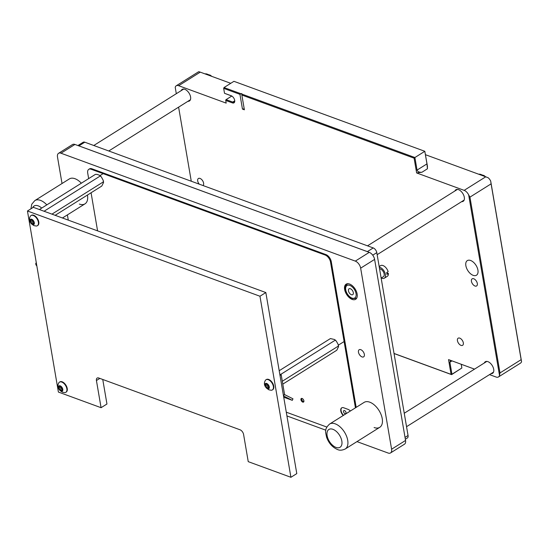 <?xml version="1.0" encoding="UTF-8"?>
<svg xmlns="http://www.w3.org/2000/svg" width="549" height="549" viewBox="0 0 549 549"><rect width="100%" height="100%" fill="white"/><g stroke="black" fill="none" stroke-linecap="round" stroke-linejoin="round"><path stroke-width="0.82" d="M81.341 183.208A14.713 8.317 -122.1 0 0 75 178.713A14.713 8.317 -122.1 0 0 69.346 178.926L34.827 200.591L31.76 204.228L30.929 208.812M374.102 427.527A14.713 8.317 -122.1 0 0 379.757 427.314A14.713 8.317 -122.1 0 0 381.054 414.516A14.713 8.317 -122.1 0 0 369.765 402.177A14.713 8.317 -122.1 0 0 364.111 402.39L329.592 424.054C323.752 429.469 325.818 432.537 326.566 437.155C328.721 443.139 332.371 447.263 337.511 449.521C339.598 450.564 342.171 450.386 345.239 448.979A14.713 8.317 -122.1 0 0 346.536 436.181A14.713 8.317 -122.1 0 0 335.247 423.842A14.713 8.317 -122.1 0 0 329.592 424.054M362.031 356.912A4.207 2.374 57.9 0 1 358.806 353.391A4.207 2.374 57.9 0 1 359.176 349.734A4.207 2.374 57.9 0 1 360.789 349.672A4.207 2.374 57.9 0 1 364.014 353.199A4.207 2.374 57.9 0 1 363.644 356.857A4.207 2.374 57.9 0 1 362.031 356.912M352.204 299.425A8.935 5.051 57.9 0 1 345.348 291.938A8.935 5.051 57.9 0 1 346.138 284.162A8.935 5.051 57.9 0 1 349.576 284.039A8.935 5.051 57.9 0 1 356.425 291.526A8.935 5.051 57.9 0 1 355.635 299.301A8.935 5.051 57.9 0 1 352.204 299.425M347.4 283.73A8.935 5.051 -122.1 0 0 347.174 284.135M302.108 398.471A2.1 1.187 -122.1 0 0 301.298 398.499A2.1 1.187 -122.1 0 0 301.113 400.331A2.1 1.187 -122.1 0 0 302.725 402.094A2.1 1.187 -122.1 0 0 303.535 402.06A2.1 1.187 -122.1 0 0 303.721 400.235A2.1 1.187 -122.1 0 0 302.108 398.471M301.744 398.396A2.1 1.187 -122.1 0 0 302.012 400.221A2.1 1.187 -122.1 0 0 303.46 401.628A2.1 1.187 -122.1 0 0 303.823 401.71M347.984 412.512A1.798 1.016 57.9 0 1 348.231 412.217A1.798 1.016 57.9 0 1 348.601 412.127M345.033 413.671A1.798 1.016 57.9 0 1 343.653 412.162A1.798 1.016 57.9 0 1 343.811 410.597A1.798 1.016 57.9 0 1 344.504 410.57A1.798 1.016 57.9 0 1 345.884 412.079A1.798 1.016 57.9 0 1 345.726 413.644A1.798 1.016 57.9 0 1 345.033 413.671M58.565 153.301L72.516 144.538A6.307 3.562 57.9 0 1 74.939 144.449L369.264 252.348A6.307 3.562 57.9 0 1 374.61 259.403L405.553 440.456A6.307 3.562 57.9 0 1 404.496 444.182L390.538 452.939A6.307 3.562 -122.1 0 0 391.602 449.219L360.652 268.159A6.307 3.562 -122.1 0 0 355.306 261.111L60.987 153.212A6.307 3.562 -122.1 0 0 58.565 153.301A6.307 3.562 -122.1 0 0 57.501 157.021L62.03 183.517M350.379 411.002A5.257 2.971 -122.1 0 0 348.114 409.396L343.701 407.777A5.257 2.971 -122.1 0 0 341.684 407.852A5.257 2.971 -122.1 0 0 343.242 415.49M355.436 407.832L330.525 262.086A6.307 3.562 -122.1 0 0 325.18 255.038L91.196 169.257A6.307 3.562 -122.1 0 0 88.766 169.346A6.307 3.562 -122.1 0 0 87.71 173.072L88.657 178.617M91.072 192.774L97.585 230.868M286.29 412.189L326.833 427.053M79.331 204.063A14.713 8.317 -122.1 0 0 84.992 203.851A14.713 8.317 -122.1 0 0 87.449 195.046M356.171 407.372L331.26 261.626A6.307 3.562 -122.1 0 0 325.914 254.578L91.93 168.797A6.307 3.562 -122.1 0 0 89.501 168.886L88.766 169.346M286.935 415.936L325.825 430.196M356.974 441.616L388.116 453.028A6.307 3.562 -122.1 0 0 390.538 452.939M67.39 214.899L68.289 220.128M356.116 298.382A8.935 5.051 -122.1 0 0 356.582 298.354M341.835 407.77A5.257 2.971 -122.1 0 0 343.537 415.305M367.741 251.792A4.207 2.374 -122.1 0 0 367.356 251.62L78.919 145.883A4.207 2.374 -122.1 0 0 78.548 145.773M77.931 145.547L83.18 142.253A4.207 2.374 57.9 0 1 84.793 142.198L78.919 145.883M367.356 251.62L373.231 247.935L84.793 142.198M373.231 247.935A4.207 2.374 57.9 0 1 376.792 252.636L408.051 435.501A4.207 2.374 57.9 0 1 407.344 437.985L405.347 439.241M27.45 210.994L259.965 296.24L265.84 292.548L33.324 207.309L27.45 210.994L58.4 392.055L101.078 407.701L106.952 404.016L102.752 379.469M259.965 296.24L290.915 477.294L248.237 461.647L243.598 434.492A4.207 2.374 57.9 0 0 240.037 429.792L98.758 378A4.207 2.374 57.9 0 0 97.139 378.062A4.207 2.374 57.9 0 0 96.432 380.539L99.849 378.398M265.84 292.548L296.789 473.609L290.915 477.294M101.078 407.701L96.432 380.539M55.161 215.311L101.805 186.036L103.535 182.515L103.13 180.168L101.441 177.087L99.595 175.309L97.118 174.397L95.43 174.362L39.398 209.533M100.103 176.078L44.071 211.248M103.294 181.911L51.949 214.137M101.441 177.087A6.046 3.418 -122.1 0 0 99.595 175.309M103.535 182.515A6.046 3.418 -122.1 0 0 103.13 180.168M282.797 384.135L336.784 350.248L338.513 346.728L338.109 344.381L336.42 341.293L334.574 339.515L330.409 338.575L279.201 370.719M335.082 340.291L280.566 374.507M338.273 346.124L282.303 381.253M336.42 341.293A6.046 3.418 -122.1 0 0 334.574 339.515M338.513 346.728A6.046 3.418 -122.1 0 0 338.109 344.381M281.191 374.734L280.017 375.475L283.421 395.39L284.595 394.656L281.191 374.734L280.017 375.475L283.284 394.58A3.232 2.155 110.1 0 0 283.634 395.541L284.629 394.306A1.551 1.029 110.1 0 1 284.457 393.846L281.191 374.734L279.805 374.226L281.191 374.734M283.517 395.946L292.308 400.345L292.96 398.794L284.588 394.614M292.308 400.345L283.73 397.195M30.874 220.087A0.865 0.487 57.9 0 1 30.648 219.957A0.631 0.357 -122.1 0 0 30.373 220.725A0.865 0.487 57.9 0 1 30.566 221.878A0.631 0.357 -122.1 0 0 31.163 222.963A0.865 0.487 57.9 0 1 32.068 223.841A0.631 0.357 -122.1 0 0 32.94 224.157A0.865 0.487 57.9 0 1 33.098 223.759A0.865 0.487 57.9 0 1 33.654 223.875A0.631 0.357 -122.1 0 0 33.928 223.114A0.865 0.487 57.9 0 1 33.729 221.961A0.631 0.357 -122.1 0 0 33.139 220.876A0.865 0.487 57.9 0 1 32.933 220.842A0.865 0.487 57.9 0 1 32.226 219.998A0.631 0.357 -122.1 0 0 31.362 219.682A0.865 0.487 57.9 0 1 31.204 220.074A0.865 0.487 57.9 0 1 30.874 220.087M32.672 220.691A0.631 0.357 -122.1 0 0 33.365 221.583A0.865 0.487 57.9 0 1 33.832 221.769M31.698 219.257A3.088 1.743 57.9 0 1 34.312 222.709A3.088 1.743 57.9 0 1 32.604 224.582A3.088 1.743 57.9 0 1 29.989 221.123A3.088 1.743 57.9 0 1 31.698 219.257M33.297 215.489A5.991 3.383 57.9 0 1 37.895 220.506A5.991 3.383 57.9 0 1 37.359 225.721A5.991 3.383 57.9 0 1 36.22 226.03L33.99 225.632C29.694 223.011 28.438 219.957 30.216 216.464A5.991 3.383 57.9 0 1 30.991 215.572A5.991 3.383 57.9 0 1 33.297 215.489M37.552 225.584A5.991 3.383 -122.1 0 0 37.757 225.474A5.991 3.383 -122.1 0 0 38.286 220.259A5.991 3.383 -122.1 0 0 33.695 215.235A5.991 3.383 -122.1 0 0 31.389 215.325A5.991 3.383 -122.1 0 0 31.197 215.462M265.853 384.3A0.865 0.487 57.9 0 1 265.627 384.17A0.631 0.357 -122.1 0 0 265.352 384.938A0.865 0.487 57.9 0 1 265.551 386.091A0.631 0.357 -122.1 0 0 266.141 387.175A0.865 0.487 57.9 0 1 267.054 388.047A0.631 0.357 -122.1 0 0 267.919 388.369A0.865 0.487 57.9 0 1 268.077 387.971A0.865 0.487 57.9 0 1 268.633 388.088A0.631 0.357 -122.1 0 0 268.907 387.32A0.865 0.487 57.9 0 1 268.715 386.167A0.631 0.357 -122.1 0 0 268.118 385.082A0.865 0.487 57.9 0 1 267.912 385.055A0.865 0.487 57.9 0 1 267.212 384.211A0.631 0.357 -122.1 0 0 266.34 383.888A0.865 0.487 57.9 0 1 266.183 384.286A0.865 0.487 57.9 0 1 265.853 384.3M267.651 384.897A0.631 0.357 -122.1 0 0 268.344 385.789A0.865 0.487 57.9 0 1 268.811 385.974M266.677 383.47A3.088 1.743 57.9 0 1 269.291 386.921A3.088 1.743 57.9 0 1 267.583 388.788A3.088 1.743 57.9 0 1 264.968 385.336A3.088 1.743 57.9 0 1 266.677 383.47M268.276 379.695A5.991 3.383 57.9 0 1 272.874 384.719A5.991 3.383 57.9 0 1 272.345 389.934A5.991 3.383 57.9 0 1 271.199 390.243L268.969 389.845C264.673 387.223 263.417 384.163 265.194 380.677A5.991 3.383 57.9 0 1 265.97 379.784A5.991 3.383 57.9 0 1 268.276 379.695M272.53 389.797A5.991 3.383 -122.1 0 0 272.736 389.68A5.991 3.383 -122.1 0 0 273.265 384.472A5.991 3.383 -122.1 0 0 268.674 379.448A5.991 3.383 -122.1 0 0 266.368 379.531A5.991 3.383 -122.1 0 0 266.176 379.668M59.347 386.661A0.865 0.487 57.9 0 1 59.12 386.53A0.631 0.357 -122.1 0 0 58.846 387.299A0.865 0.487 57.9 0 1 59.045 388.452A0.631 0.357 -122.1 0 0 59.635 389.536A0.865 0.487 57.9 0 1 60.548 390.414A0.631 0.357 -122.1 0 0 61.413 390.73A0.865 0.487 57.9 0 1 61.57 390.332A0.865 0.487 57.9 0 1 62.126 390.449A0.631 0.357 -122.1 0 0 62.401 389.687A0.865 0.487 57.9 0 1 62.209 388.534A0.631 0.357 -122.1 0 0 61.612 387.45A0.865 0.487 57.9 0 1 61.406 387.416A0.865 0.487 57.9 0 1 60.706 386.571A0.631 0.357 -122.1 0 0 59.834 386.256A0.865 0.487 57.9 0 1 59.676 386.647A0.865 0.487 57.9 0 1 59.347 386.661M61.145 387.265A0.631 0.357 -122.1 0 0 61.838 388.157A0.865 0.487 57.9 0 1 62.305 388.342M60.17 385.83A3.088 1.743 57.9 0 1 62.785 389.282A3.088 1.743 57.9 0 1 61.076 391.156A3.088 1.743 57.9 0 1 58.462 387.697A3.088 1.743 57.9 0 1 60.17 385.83M61.769 382.063A5.991 3.383 57.9 0 1 66.367 387.079A5.991 3.383 57.9 0 1 65.839 392.295A5.991 3.383 57.9 0 1 64.693 392.604L62.462 392.206C58.167 389.584 56.911 386.53 58.688 383.037A5.991 3.383 57.9 0 1 59.464 382.145A5.991 3.383 57.9 0 1 61.769 382.063M66.024 392.158A5.991 3.383 -122.1 0 0 66.23 392.048A5.991 3.383 -122.1 0 0 66.758 386.832A5.991 3.383 -122.1 0 0 62.167 381.809A5.991 3.383 -122.1 0 0 59.862 381.898A5.991 3.383 -122.1 0 0 59.669 382.035M350.379 288.747A3.466 1.963 -122.1 0 0 349.047 288.795A3.466 1.963 -122.1 0 0 348.739 291.814A3.466 1.963 -122.1 0 0 351.401 294.717A3.466 1.963 -122.1 0 0 352.733 294.669A3.466 1.963 -122.1 0 0 353.041 291.656A3.466 1.963 -122.1 0 0 350.379 288.747M379.551 268.777A4.522 2.553 57.9 0 1 380.333 268.941A4.522 2.553 57.9 0 1 383.806 272.729A4.522 2.553 57.9 0 1 383.401 276.662L381.143 278.082M379.284 267.198A6.307 3.562 57.9 0 1 380.073 267.404A6.307 3.562 57.9 0 1 384.911 272.688A6.307 3.562 57.9 0 1 384.355 278.171A6.307 3.562 57.9 0 1 381.932 278.268A6.307 3.562 57.9 0 1 381.301 277.979M379.174 266.533L380.587 265.647A6.307 3.562 57.9 0 1 383.01 265.558A6.307 3.562 57.9 0 1 388.136 271.68L386.668 272.599A6.307 3.562 57.9 0 1 386.976 274.411L388.445 273.491L386.743 272.867M388.445 273.491A6.307 3.562 57.9 0 1 387.292 276.332L384.355 278.171M459.76 338.136A4.207 2.374 57.9 0 1 462.985 341.656A4.207 2.374 57.9 0 1 462.615 345.314A4.207 2.374 57.9 0 1 461.002 345.376A4.207 2.374 57.9 0 1 457.777 341.855A4.207 2.374 57.9 0 1 458.147 338.198A4.207 2.374 57.9 0 1 459.76 338.136M470.63 260.487A8.619 4.872 57.9 0 1 477.239 267.713A8.619 4.872 57.9 0 1 476.477 275.214A8.619 4.872 57.9 0 1 473.163 275.337A8.619 4.872 57.9 0 1 466.554 268.111A8.619 4.872 57.9 0 1 467.316 260.61A8.619 4.872 57.9 0 1 470.63 260.487M473.753 278.775A4.207 2.374 57.9 0 1 476.978 282.296A4.207 2.374 57.9 0 1 476.607 285.954A4.207 2.374 57.9 0 1 474.995 286.015A4.207 2.374 57.9 0 1 471.769 282.495A4.207 2.374 57.9 0 1 472.14 278.837A4.207 2.374 57.9 0 1 473.753 278.775M199.253 184.155A4.207 2.374 57.9 0 1 198.415 178.487A4.207 2.374 57.9 0 1 200.035 178.432A4.207 2.374 57.9 0 1 203.212 181.843A4.207 2.374 57.9 0 1 203 185.528M187.895 101.318A6.835 3.864 -122.1 0 0 189.432 100.975A6.835 3.864 -122.1 0 0 190.036 95.032A6.835 3.864 -122.1 0 0 184.8 89.302A6.835 3.864 -122.1 0 0 182.172 89.398A6.835 3.864 -122.1 0 0 181.191 90.633M491.019 373.67A6.835 3.864 -122.1 0 0 492.556 373.327A6.835 3.864 -122.1 0 0 493.16 367.384A6.835 3.864 -122.1 0 0 487.924 361.654A6.835 3.864 -122.1 0 0 485.295 361.75A6.835 3.864 -122.1 0 0 484.314 362.985M461.62 201.661A6.835 3.864 -122.1 0 0 463.157 201.318A6.835 3.864 -122.1 0 0 463.761 195.375A6.835 3.864 -122.1 0 0 458.518 189.645A6.835 3.864 -122.1 0 0 455.89 189.748A6.835 3.864 -122.1 0 0 454.915 190.983M469.944 197.132L499.995 372.936L521.145 359.664L491.094 183.853L469.944 197.132L468.654 194.881A6.307 3.562 -122.1 0 0 464.159 190.359L485.748 176.805L425.468 154.708M452.005 360.878L449.885 362.21L451.944 374.246L461.86 368.022L451.594 374.631L394.038 353.529M241.759 94.044L414.9 157.522L424.816 151.298L427.431 166.162L427.431 168.79L421.927 172.249L416.629 172.935L414.111 158.181L241.848 95.025L241.752 93.536L239.934 94.325L223.669 88.362L224.514 93.296L231.177 95.739A4.152 2.347 57.9 0 1 231.541 95.903A4.152 2.347 57.9 0 1 234.759 101.023A4.152 2.347 57.9 0 1 232.399 102.889L225.735 100.446L226.188 103.116L178.665 85.699A6.307 3.562 -122.1 0 0 176.243 85.788A6.307 3.562 -122.1 0 0 175.213 87.305L176.304 93.701M414.111 158.181L414.9 157.522L417.048 170.101L426.964 163.883L424.816 151.298L233.929 81.321L224.013 87.545L240.723 93.666M176.243 85.788L198.271 71.96A6.307 3.562 57.9 0 1 198.868 71.706L200.255 72.145L178.665 85.699M485.748 176.805L488.212 177.78A6.307 3.562 57.9 0 1 490.689 181.046L521.55 361.592A6.307 3.562 57.9 0 1 520.527 363.109L498.492 376.937A6.307 3.562 -122.1 0 0 499.515 375.42L468.654 194.881M178.603 107.151L191.272 181.225M394.031 353.453L451.065 374.363L448.54 359.609L474.521 369.134M498.492 376.937A6.307 3.562 -122.1 0 1 496.07 377.026L489.502 374.624M416.629 172.935L464.159 190.359M244.216 108.853L242.459 109.086L244.374 109.786L241.848 95.025M242.459 109.086L239.934 94.325M461.297 364.282L461.86 368.022L461.215 364.255M230.745 83.318L200.255 72.145M224.514 93.296L231.712 96.006A3.52 1.99 -122.1 0 1 231.795 96.041L226.078 99.63L232.749 102.073A3.52 1.99 -122.1 0 0 234.1 102.025A3.52 1.99 -122.1 0 0 234.739 100.742M499.515 375.42L499.995 372.936M421.927 172.249C419.237 172.42 417.611 171.707 417.048 170.101M225.735 100.007L226.078 99.63L225.735 100.007M223.669 88.362L224.013 87.545L223.669 88.362M426.964 163.883L427.431 168.79M521.145 359.664L521.55 361.592M490.689 181.046L491.094 183.853M451.065 374.363L451.944 374.246L451.065 374.363M449.885 362.21L450.592 360.357M483.34 175.92A7.988 4.516 -122.1 0 0 479.407 174.177A7.988 4.516 -122.1 0 0 478.749 174.239M480.018 174.706A7.988 4.516 57.9 0 1 480.752 174.973M209.622 75.577A7.988 4.516 -122.1 0 0 205.69 73.827A7.988 4.516 -122.1 0 0 205.031 73.895M206.3 74.355A7.988 4.516 57.9 0 1 207.028 74.63M91.93 168.797L91.196 169.257M325.914 254.578L325.18 255.038M331.26 261.626L330.525 262.086M405.553 440.456L391.602 449.219M374.61 259.403L360.652 268.159M369.264 252.348L355.306 261.111M74.939 144.449L60.987 153.212M376.792 252.636L372.73 255.182M405.032 437.402L408.051 435.501M46.816 204.88A14.713 8.317 -122.1 0 0 40.482 200.378A14.713 8.317 -122.1 0 0 34.827 200.591M41.703 208.085A10.513 5.943 -122.1 0 0 38.162 205.841A10.513 5.943 -122.1 0 0 32.693 207.707M36.323 262.889A1.942 1.098 -122.1 0 0 35.788 264.124A1.942 1.098 -122.1 0 0 36.838 265.936M332.927 429.311A10.513 5.943 -122.1 0 0 327.115 435.666A10.513 5.943 -122.1 0 0 336.022 447.414A10.513 5.943 -122.1 0 0 341.835 441.06A10.513 5.943 -122.1 0 0 332.927 429.311M33.365 221.583L31.163 222.963M32.062 219.662L30.373 220.725M32.59 220.609L30.566 221.878M33.722 222.798L32.068 223.841M34.162 223.56L33.654 223.875M31.787 219.415L31.362 219.682M268.344 385.789L266.141 387.175M267.04 383.875L265.352 384.938M267.569 384.822L265.551 386.091M268.701 387.011L267.054 388.047M269.14 387.772L268.633 388.088M266.766 383.627L266.34 383.888M61.838 388.157L59.635 389.536M60.534 386.242L58.846 387.299M61.063 387.182L59.045 388.452M62.195 389.371L60.548 390.414M62.634 390.133L62.126 390.449M60.26 385.988L59.834 386.256M356.994 297.483A8.407 4.749 57.9 0 1 356.095 298.395L352.341 298.594C347.002 296.81 342.693 286.818 347.153 284.149A8.407 4.749 57.9 0 1 348.361 283.737M351.971 298.073A7.357 4.159 -122.1 0 0 356.04 293.619A7.357 4.159 -122.1 0 0 349.802 285.398A7.357 4.159 -122.1 0 0 345.74 289.845A7.357 4.159 -122.1 0 0 351.971 298.073M232.399 102.889L232.749 102.073L234.732 100.824M231.712 96.006L231.177 95.739M84.992 203.851L62.462 217.987M36.159 261.955L36.886 266.21M379.757 427.314L345.239 448.979M37.359 225.721L37.757 225.474M30.991 215.572L31.389 215.325M33.997 223.196L33.098 223.759M31.993 219.579L31.204 220.074M272.345 389.934L272.736 389.68M265.97 379.784L266.368 379.531M268.976 387.409L268.077 387.971M266.972 383.792L266.183 384.286M65.839 392.295L66.23 392.048M59.464 382.145L59.862 381.898M62.469 389.769L61.57 390.332M60.465 386.153L59.676 386.647M100 175.611L103.143 173.635M338.335 345.163L344.106 341.54M356.095 298.395L356.802 297.949M347.153 284.149L347.86 283.703M464.138 200.083L377.142 254.681M457.427 189.398L367.507 245.835M493.537 372.092L406.548 426.69M486.833 361.407L404.249 413.239M190.414 99.74L108.771 150.982M183.709 89.055L93.79 145.492M485.522 176.723L484.046 175.543L479.407 174.177M211.804 76.38L210.329 75.199L205.69 73.827"/></g></svg>
